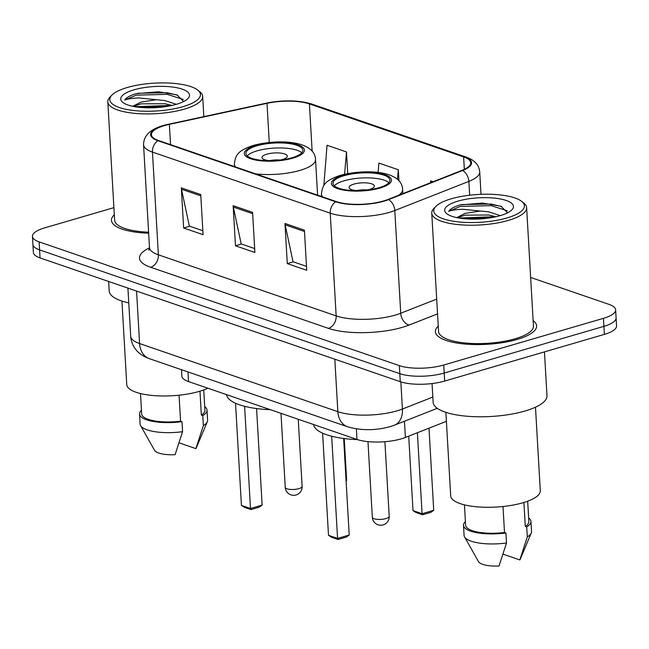 <?xml version="1.0" encoding="UTF-8"?>
<svg xmlns="http://www.w3.org/2000/svg" width="649" height="649" viewBox="0 0 649 649"><rect width="100%" height="100%" fill="white"/><g stroke="black" fill="none" stroke-linecap="round" stroke-linejoin="round"><path stroke-width="0.97" d="M446.39 421.323L405.398 437.458A31.679 9.735 176.7 0 1 401.358 438.829A31.679 9.735 176.7 0 1 356.966 439.446L188.543 381.571A31.679 9.735 176.7 0 1 181.866 376.104L181.501 369.711M113.908 207.639L44.635 227.888A31.679 9.735 -3.3 0 0 32.45 236.39L33.375 252.445A31.679 9.735 -3.3 0 0 40.043 257.913L400.271 381.685A31.679 9.735 -3.3 0 0 444.662 381.068L604.365 334.381A31.679 9.735 -3.3 0 0 616.55 325.879L616.088 317.856A31.679 9.735 -3.3 0 1 603.903 326.358A31.679 9.735 -3.3 0 0 616.088 317.856L615.625 309.833A31.679 9.735 -3.3 0 0 608.957 304.357L530.647 277.456M32.45 236.39A31.679 9.735 -3.3 0 0 39.118 241.866L399.346 365.63A31.679 9.735 -3.3 0 0 443.738 365.014L444.2 373.045L603.903 326.358L444.2 373.045A31.679 9.735 -3.3 0 1 399.808 373.662A31.679 9.735 -3.3 0 0 444.2 373.045L444.662 381.068M39.118 241.866L39.581 249.889L399.808 373.662L39.581 249.889A31.679 9.735 -3.3 0 1 32.912 244.422A31.679 9.735 -3.3 0 0 39.581 249.889L40.043 257.913M517.107 339.451A50.687 15.576 -3.3 0 0 536.609 325.847A50.687 15.576 -3.3 0 0 533.129 320.614A50.687 15.576 -3.3 0 1 536.609 325.847A50.687 15.576 -3.3 0 1 517.107 339.451A50.687 15.576 -3.3 0 1 464.189 343.978A50.687 15.576 -3.3 0 1 435.406 331.68A50.687 15.576 -3.3 0 0 464.189 343.978A50.687 15.576 -3.3 0 0 517.107 339.451M383.681 200.939A33.789 10.384 176.7 0 1 336.336 201.596L158.551 140.517A33.789 10.384 176.7 0 1 151.436 134.676A33.789 10.384 176.7 0 1 169.373 124.365L267.007 103.329A33.789 10.384 176.7 0 1 309.419 103.913L463.621 156.896A33.789 10.384 176.7 0 1 470.736 162.729A33.789 10.384 176.7 0 1 462.039 170.338L387.988 199.478A33.789 10.384 176.7 0 1 383.681 200.939M384.2 201.117A34.632 10.644 -3.3 0 0 388.613 199.624L462.664 170.476A34.632 10.644 -3.3 0 0 464.286 156.701L310.084 103.718A34.632 10.644 -3.3 0 0 266.609 103.118L168.983 124.162A34.632 10.644 -3.3 0 0 157.885 140.711L335.671 201.79A34.632 10.644 -3.3 0 0 384.2 201.117M202.845 230.744L189.354 226.112L181.501 189.232A8.445 6.425 -71 0 1 181.314 187.869L183.635 227.994L203.064 234.67L200.752 194.546L181.314 187.869M189.678 226.225L183.635 227.994M306.498 266.366L293.015 261.734L285.162 224.846A8.445 6.425 -71 0 1 284.976 223.483L287.288 263.608L306.726 270.284L304.413 230.16L284.976 223.483M293.34 261.839L287.288 263.608M254.668 248.559L241.185 243.919L233.332 207.039A8.445 6.425 -71 0 1 233.145 205.676L235.465 245.801L254.895 252.477L252.583 212.353L233.145 205.676M241.509 244.032L235.465 245.801M438.262 326.09A50.687 15.576 -3.3 0 0 435.406 331.68A50.687 15.576 -3.3 0 1 438.262 326.09M114.321 214.787A50.687 15.576 -3.3 0 0 111.466 220.376A50.687 15.576 -3.3 0 0 148.662 233.202A50.687 15.576 -3.3 0 1 111.466 220.376A50.687 15.576 -3.3 0 1 114.321 214.787M443.738 365.014L603.432 318.334A31.679 9.735 -3.3 0 0 615.625 309.833M433.126 181.72L430.709 180.884L430.547 182.734M347.726 173.591L346.485 151.947L327.047 145.271L323.851 185.517M398.957 180.86L398.316 169.754L378.878 163.077L378.083 172.456M398.316 169.754L397.488 179.416M346.485 151.947L344.587 174.248M451.209 198.813A45.406 13.954 -3.3 0 0 435.909 206.358A45.406 13.954 -3.3 0 0 453.091 221.195A45.406 13.954 -3.3 0 0 506.926 217.959A45.406 13.954 -3.3 0 0 521.707 201.417A45.406 13.954 -3.3 0 0 451.209 198.813M435.909 206.358L434.019 208.272A47.515 14.603 -3.3 0 0 431.747 213.132A47.515 14.603 -3.3 0 0 458.729 224.659A47.515 14.603 -3.3 0 0 508.337 220.409A47.515 14.603 -3.3 0 0 526.623 207.656A47.515 14.603 -3.3 0 0 523.808 203.096L521.707 201.417M431.747 213.132L438.57 331.501A47.515 14.603 -3.3 0 0 465.56 343.029A47.515 14.603 -3.3 0 0 515.16 338.778A47.515 14.603 -3.3 0 0 533.446 326.025L526.623 207.656M432.056 383.551L433.134 402.266A57.023 17.523 -3.3 0 0 465.511 416.098A57.023 17.523 -3.3 0 0 525.041 411.004A57.023 17.523 -3.3 0 0 546.985 395.703L544.454 351.896M445.879 412.358L450.69 495.86A44.878 13.791 -3.3 0 0 476.179 506.747A44.878 13.791 -3.3 0 0 523.029 502.74A44.878 13.791 -3.3 0 0 540.293 490.693L535.482 407.191M500.265 215.622L488.648 211.834L480.365 211.022L465 213.383L456.718 217.61M457.245 217.715L465.098 215.143L488.827 215.022L495.974 216.734M507.559 212.831L500.931 206.212L482.394 203.056L460.149 204.962C454.032 206.78 450.219 208.913 448.694 211.355C451.404 210.235 456.052 209.53 462.623 209.254L480.365 211.022M500.192 215.646A34.429 10.579 -3.3 0 0 511.793 209.927A34.429 10.579 -3.3 0 0 498.765 198.675A34.429 10.579 -3.3 0 0 457.943 201.125A34.429 10.579 -3.3 0 0 446.731 213.675A34.429 10.579 -3.3 0 0 500.192 215.646M523.913 502.472L525.292 526.404A31.679 9.735 -3.3 0 0 528.854 521.553L527.678 501.206M503.056 554.165L519.825 559.925A21.117 6.49 -3.3 0 0 520.214 559.251L531.255 533.024A33.789 10.384 -3.3 0 0 531.539 531.458L530.963 521.431A33.789 10.384 -3.3 0 0 528.643 517.943M525.292 526.404L526.712 526.891L527.288 536.926A33.789 10.384 -3.3 0 0 531.255 533.024M527.288 536.926L519.825 559.925M526.712 526.891A33.789 10.384 -3.3 0 0 530.963 521.431M464.433 504.857L465.601 525.195A31.679 9.735 -3.3 0 0 504.5 532.48L502.999 506.504M465.398 521.585A33.789 10.384 -3.3 0 0 463.5 525.317L464.076 535.352A33.789 10.384 -3.3 0 0 464.538 536.869L478.516 561.653A21.117 6.49 -3.3 0 0 499.032 566.001L506.496 543.002L505.92 532.967L504.5 532.48M464.538 536.869A33.789 10.384 -3.3 0 0 506.496 543.002M463.5 525.317A33.789 10.384 -3.3 0 0 505.92 532.967M448.694 211.355L460.23 206.447L491.139 205.644L507.169 210.755M463.67 218.664L488.908 218.032M461.593 204.557L491.05 204.054L501.701 206.528M458.973 218.032L491.788 216.79L494.067 217.139M378.935 187.748A28.507 8.762 -3.3 0 0 389.903 180.097A28.507 8.762 -3.3 0 0 373.719 173.178A28.507 8.762 -3.3 0 0 343.954 175.725A28.507 8.762 -3.3 0 0 332.978 183.383A28.507 8.762 -3.3 0 0 349.17 190.295A28.507 8.762 -3.3 0 0 378.935 187.748M388.856 182.677A28.507 8.762 -3.3 0 0 344.238 180.747A28.507 8.762 -3.3 0 0 334.324 185.817M313.589 424.543A61.769 18.983 -3.3 0 0 357.51 439.624M338.048 539.489L337.569 538.419L349.211 535.011L346.371 537.064L338.048 539.489L331.574 537.267L328.499 535.303L337.569 538.419L331.671 436.225M349.211 535.011L343.646 438.473M328.499 535.303L322.61 433.159M422.564 514.787L422.077 513.716L433.719 510.309L430.879 512.361L422.564 514.787L416.082 512.564L413.007 510.601L422.077 513.716L417.404 432.729M433.719 510.309L428.989 428.178M413.007 510.601L408.716 436.152M366.604 190.1A12.672 3.894 -3.3 0 0 369.508 189.427A12.672 3.894 -3.3 0 0 374.384 186.028A12.672 3.894 -3.3 0 0 367.188 182.953A12.672 3.894 -3.3 0 0 353.956 184.081A12.672 3.894 -3.3 0 0 349.081 187.48A12.672 3.894 -3.3 0 0 357.274 190.636M367.366 189.954A12.672 3.894 -3.3 0 0 356.504 190.579M127.269 87.51A45.406 13.954 -3.3 0 0 111.969 95.054A45.406 13.954 -3.3 0 0 129.151 109.892A45.406 13.954 -3.3 0 0 182.986 106.655A45.406 13.954 -3.3 0 0 197.767 90.114A45.406 13.954 -3.3 0 0 127.269 87.51M111.969 95.054L110.079 96.969A47.515 14.603 -3.3 0 0 107.807 101.828A47.515 14.603 -3.3 0 0 134.789 113.356A47.515 14.603 -3.3 0 0 184.397 109.105A47.515 14.603 -3.3 0 0 202.683 96.352A47.515 14.603 -3.3 0 0 199.868 91.793L197.767 90.114M107.807 101.828L114.63 220.198A47.515 14.603 -3.3 0 0 148.597 232.188M108.643 281.488L109.194 290.963A57.023 17.523 -3.3 0 0 128.77 302.88M121.939 301.055L126.75 384.557A44.878 13.791 -3.3 0 0 152.239 395.444A44.878 13.791 -3.3 0 0 199.089 391.436A44.878 13.791 -3.3 0 0 207.818 388.199M176.325 104.319L164.708 100.53L156.425 99.719L141.06 102.08L132.777 106.306M133.305 106.412L141.157 103.84L164.887 103.718L172.026 105.43M183.618 101.528L176.99 94.908L158.453 91.752L136.209 93.659C130.092 95.476 126.279 97.61 124.754 100.051C127.464 98.932 132.112 98.226 138.675 97.95L156.425 99.719M176.252 104.343A34.429 10.579 -3.3 0 0 187.853 98.624A34.429 10.579 -3.3 0 0 174.824 87.372A34.429 10.579 -3.3 0 0 134.002 89.822A34.429 10.579 -3.3 0 0 122.791 102.372A34.429 10.579 -3.3 0 0 176.252 104.343M199.973 391.169L201.352 415.1A31.679 9.735 -3.3 0 0 204.914 410.249L203.737 389.903M179.116 442.861L195.884 448.621A21.117 6.49 -3.3 0 0 196.274 447.948L207.315 421.72A33.789 10.384 -3.3 0 0 207.599 420.154L207.023 410.127A33.789 10.384 -3.3 0 0 204.703 406.639M201.352 415.1L202.772 415.587L203.348 425.622A33.789 10.384 -3.3 0 0 207.315 421.72M203.348 425.622L195.884 448.621M202.772 415.587A33.789 10.384 -3.3 0 0 207.023 410.127M140.492 393.554L141.66 413.892A31.679 9.735 -3.3 0 0 180.56 421.177L179.059 395.2M141.458 410.282A33.789 10.384 -3.3 0 0 139.551 414.013L140.135 424.048A33.789 10.384 -3.3 0 0 140.598 425.566L154.576 450.349A21.117 6.49 -3.3 0 0 175.084 454.698L182.556 431.699L181.98 421.663L180.56 421.177M140.598 425.566A33.789 10.384 -3.3 0 0 182.556 431.699M139.551 414.013A33.789 10.384 -3.3 0 0 181.98 421.663M124.754 100.051L136.29 95.143L167.199 94.34L183.221 99.451M139.73 107.361L164.968 106.728M137.653 93.253L167.109 92.75L177.761 95.225M135.033 106.728L167.84 105.487L170.127 105.836M291.863 157.829A28.507 8.762 -3.3 0 0 302.832 150.179A28.507 8.762 -3.3 0 0 286.639 143.259A28.507 8.762 -3.3 0 0 256.874 145.806A28.507 8.762 -3.3 0 0 245.906 153.464A28.507 8.762 -3.3 0 0 262.099 160.376A28.507 8.762 -3.3 0 0 291.863 157.829M301.785 152.758A28.507 8.762 -3.3 0 0 257.166 150.828A28.507 8.762 -3.3 0 0 247.245 155.898M226.517 394.624A61.769 18.983 -3.3 0 0 270.414 409.706M250.976 509.57L250.49 508.5L262.139 505.092L259.292 507.145L250.976 509.57L244.495 507.348L241.42 505.384L250.49 508.5L244.6 406.306M262.139 505.092L256.574 408.554M241.42 505.384L235.53 403.24M346.071 480.56L346.647 480.39L344.23 438.546M346.647 480.39L346.087 480.795M279.532 160.181A12.672 3.894 -3.3 0 0 282.429 159.508A12.672 3.894 -3.3 0 0 287.304 156.109A12.672 3.894 -3.3 0 0 280.108 153.034A12.672 3.894 -3.3 0 0 266.885 154.162A12.672 3.894 -3.3 0 0 262.009 157.569A12.672 3.894 -3.3 0 0 270.203 160.717M280.295 160.035A12.672 3.894 -3.3 0 0 269.424 160.66M404.457 421.217L405.398 437.458M356.358 428.867L356.966 439.446M187.983 371.934L188.543 381.571M136.566 291.077L139.592 343.556A21.117 16.071 109 0 0 149.367 358.67C143.624 356.585 139.3 353.786 136.404 350.257C132.964 346.217 131.057 341.552 130.692 336.263A42.234 12.98 -3.3 0 0 139.592 343.556L337.845 411.677A42.234 12.98 -3.3 0 0 397.026 410.858A42.234 12.98 -3.3 0 0 402.412 409.032L400.847 381.872M334.819 359.197L337.845 411.677A21.117 16.071 109 0 0 347.613 426.782L149.367 358.67M604.365 334.381L603.432 318.334M400.271 381.685L399.346 365.63M437.264 408.31L394.495 425.144A21.117 14.676 -111.5 0 0 402.412 409.032L432.834 397.058M437.556 313.865L409.13 325.052A52.796 16.225 176.7 0 1 328.418 328.353L150.641 267.274A10.562 8.031 109 0 0 158.38 254.814L336.158 315.893A42.234 12.98 -3.3 0 0 395.346 315.073A42.234 12.98 -3.3 0 0 400.725 313.248L436.704 299.092M150.641 267.274A52.796 16.225 176.7 0 1 149.489 247.829M149.481 247.52A42.234 12.98 -3.3 0 0 158.38 254.814L152.458 152.093A42.234 12.98 176.7 0 1 143.559 144.792L149.481 247.52L148.84 250.295M464.286 156.701A10.562 8.031 109 0 1 465.941 157.026C474.435 159.946 479.035 164.895 479.725 171.871A42.234 12.98 176.7 0 1 468.854 181.387L394.803 210.527A42.234 12.98 176.7 0 1 389.424 212.353A42.234 12.98 176.7 0 1 330.236 213.172A10.562 8.031 -71 0 1 335.671 201.79M388.613 199.624A10.562 7.334 -111.5 0 1 394.803 210.527L400.725 313.248A10.562 7.334 68.5 0 0 409.13 325.052M310.084 103.718A10.562 8.031 -71 0 1 311.739 104.043C298.41 100.141 283.272 99.841 266.325 103.159L168.691 124.202C156.336 126.701 143.551 132.331 143.559 144.792M469.649 195.203L468.854 181.387A10.562 7.334 -111.5 0 0 462.664 170.476M157.885 140.711A10.562 8.031 109 0 0 152.458 152.093L330.236 213.172L336.158 315.893A10.562 8.031 109 0 1 328.418 328.353M309.419 103.913L312.145 151.249M267.007 103.329L269.262 142.431M169.373 124.365L170.541 144.638M463.621 156.896L464.335 169.34M233.332 207.039L252.664 213.683M285.162 224.846L304.495 231.49M181.501 189.232L200.833 195.876M342.98 175.392A30.097 9.248 -3.3 0 0 337.74 188.664A30.097 9.248 -3.3 0 0 379.908 188.08A30.097 9.248 -3.3 0 0 385.149 174.808A30.097 9.248 -3.3 0 0 342.98 175.392M369.24 203.705A40.652 12.493 176.7 0 1 365.776 204.037M322.683 196.907A40.652 12.493 176.7 0 1 321.433 194.108C322.48 185.663 323.908 180.803 340.595 175.287C365.687 168.651 401.958 170.557 402.607 189.427A40.652 12.493 176.7 0 1 398.535 195.333M374.108 518.729A8.445 2.596 176.7 0 1 372.331 517.269A8.445 8.445 0 0 0 378.018 524.773A8.445 8.445 0 0 0 389.197 516.304A8.445 2.596 176.7 0 1 385.944 518.567A8.445 2.596 176.7 0 1 374.108 518.729M255.901 145.473A30.097 9.248 -3.3 0 0 250.66 158.754A30.097 9.248 -3.3 0 0 292.837 158.161A30.097 9.248 -3.3 0 0 298.078 144.889A30.097 9.248 -3.3 0 0 255.901 145.473M317.588 195.154L315.536 159.508A40.652 12.493 176.7 0 1 299.887 170.419A40.652 12.493 176.7 0 1 255.617 173.867M235.611 166.988A40.652 12.493 176.7 0 1 234.362 164.189C235.4 155.744 236.836 150.884 253.516 145.376C278.616 138.732 314.887 140.638 315.536 159.508M287.036 488.811A8.445 2.596 176.7 0 1 285.252 487.358A8.445 8.445 0 0 0 290.939 494.854A8.445 8.445 0 0 0 302.118 486.385A8.445 2.596 176.7 0 1 298.873 488.648A8.445 2.596 176.7 0 1 287.036 488.811M394.495 425.144L390 426.669C375.349 430.636 361.225 430.676 347.613 426.782M130.692 336.263L127.918 288.107M465.941 157.026L311.739 104.043M479.725 171.871L481.014 194.319M321.579 196.525L321.433 194.108M402.851 193.629L402.607 189.427M367.967 441.628L372.331 517.269M384.898 441.701L389.197 516.304M203.851 116.625L202.683 96.352M234.5 166.606L234.362 164.189M280.985 413.34L285.252 487.358M298.248 419.27L302.118 486.385"/></g></svg>
